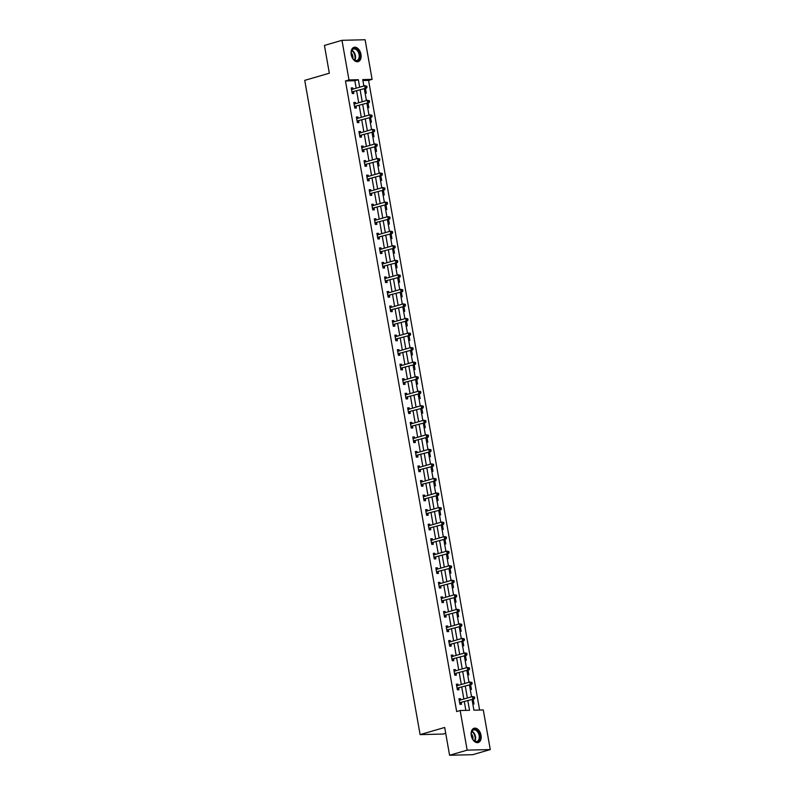 <?xml version="1.0" encoding="UTF-8"?>
<svg xmlns="http://www.w3.org/2000/svg" width="795" height="795" viewBox="0 0 795 795"><rect width="100%" height="100%" fill="white"/><g stroke="black" fill="none" stroke-linecap="round" stroke-linejoin="round"><path stroke-width="1.19" d="M471.286 735.524A7.443 4.78 -106.2 0 1 474.088 728.26A7.443 4.78 -106.2 0 1 481.035 735.286A7.443 4.78 -106.2 0 1 478.242 742.55A7.443 4.78 -106.2 0 1 471.286 735.524M351.221 54.607A7.443 4.78 -106.2 0 1 354.023 47.332A7.443 4.78 -106.2 0 1 360.97 54.368A7.443 4.78 -106.2 0 1 358.177 61.632A7.443 4.78 -106.2 0 1 351.221 54.607M445.717 733.328L443.213 734.053L420.098 734.62L304.733 80.365L329.329 73.21L324.43 45.434L341.989 40.316L365.114 39.75L372.1 79.371L362.719 79.599L363.852 85.989M479.604 710.044L368.582 80.394L372.1 79.371M472.031 699.52L473.909 710.183L483.281 709.945L490.267 749.566L467.152 750.142L460.166 710.521L469.537 710.293L467.858 700.743M467.152 750.142L449.582 755.25L472.707 754.684L490.267 749.566M368.582 80.394L362.888 80.534M365.124 93.214L366.286 93.184L365.442 88.384M367.688 107.752L368.85 107.723L368.005 102.933M370.251 122.301L371.414 122.271L370.569 117.471M372.815 136.839L373.978 136.81L373.133 132.02M375.379 151.388L376.542 151.358L375.697 146.558M377.943 165.926L379.106 165.897L378.261 161.107M380.507 180.475L381.67 180.445L380.825 175.645M383.071 195.014L384.243 194.984L383.389 190.194M385.635 209.562L386.807 209.532L385.953 204.732M388.198 224.101L389.371 224.071L388.517 219.281M390.762 238.639L391.935 238.619L391.09 233.819M393.336 253.188L394.499 253.158L393.654 248.358M395.9 267.726L397.063 267.706L396.218 262.906M398.464 282.275L399.627 282.245L398.782 277.445M401.028 296.813L402.191 296.783L401.346 291.994M403.592 311.362L404.754 311.332L403.91 306.532M406.156 325.9L407.318 325.871L406.474 321.081M408.719 340.449L409.882 340.419L409.037 335.619M411.283 354.987L412.446 354.958L411.601 350.168M413.847 369.536L415.01 369.506L414.165 364.706M416.411 384.074L417.574 384.045L416.729 379.255M418.975 398.623L420.138 398.593L419.293 393.793M421.539 413.161L422.702 413.132L421.857 408.342M424.103 427.71L425.265 427.68L424.421 422.88M426.667 442.249L427.829 442.219L426.985 437.429M429.23 456.797L430.393 456.767L429.548 451.967M431.794 471.336L432.957 471.306L432.112 466.506M434.358 485.874L435.521 485.854L434.676 481.055M436.922 500.423L438.095 500.393L437.24 495.593M439.486 514.961L440.659 514.931L439.804 510.142M442.05 529.51L443.222 529.48L442.378 524.68M444.614 544.048L445.786 544.019L444.942 539.229M447.188 558.597L448.35 558.567L447.505 553.767M449.751 573.135L450.914 573.106L450.069 568.316M452.315 587.684L453.478 587.654L452.633 582.854M454.879 602.222L456.042 602.193L455.197 597.403M457.443 616.771L458.606 616.741L457.761 611.941M460.007 631.309L461.17 631.28L460.325 626.49M462.571 645.858L463.733 645.828L462.889 641.028M465.135 660.397L466.297 660.367L465.453 655.577M467.699 674.945L468.861 674.915L468.017 670.115M470.262 689.484L471.425 689.454L470.58 684.654M472.826 704.022L473.989 704.002L473.144 699.202M356.16 88.225L354.838 80.732L345.467 80.961L456.658 711.545L460.166 710.521M465.86 710.382L464.34 701.766M463.863 699.034L461.776 687.218M461.299 684.495L459.212 672.679M458.735 669.947L456.648 658.131M456.171 655.408L454.084 643.592M453.607 640.859L451.52 629.044M451.043 626.321L448.956 614.505M448.479 611.772L446.392 599.957M445.906 597.234L443.829 585.418M443.342 582.695L441.265 570.87M440.778 568.147L438.701 556.331M438.214 553.608L436.137 541.783M435.65 539.06L433.573 527.244M433.086 524.521L431.009 512.705M430.522 509.973L428.435 498.157M427.958 495.434L425.872 483.618M425.395 480.886L423.308 469.07M422.831 466.347L420.744 454.531M420.267 451.798L418.18 439.983M417.703 437.26L415.616 425.444M415.139 422.711L413.052 410.896M412.575 408.173L410.488 396.357M410.011 393.624L407.924 381.809M407.447 379.086L405.361 367.27M404.884 364.547L402.797 352.722M402.32 349.999L400.233 338.183M399.756 335.46L397.669 323.635M397.192 320.912L395.105 309.096M394.618 306.373L392.541 294.557M392.054 291.825L389.977 280.009M389.49 277.286L387.413 265.47M386.927 262.738L384.85 250.922M384.363 248.199L382.286 236.383M381.799 233.651L379.722 221.835M379.235 219.112L377.158 207.296M376.671 204.563L374.584 192.748M374.107 190.025L372.02 178.209M371.543 175.476L369.456 163.661M368.979 160.938L366.892 149.122M366.416 146.399L364.329 134.574M363.852 131.851L361.765 120.035M361.288 117.312L359.201 105.487M358.724 102.764L356.637 90.948M353.02 89.129L352.801 87.897L351.241 87.937L352.235 93.532L353.795 93.492L353.527 91.982M355.584 103.678L355.375 102.446L353.805 102.476L354.799 108.07L356.359 108.031L356.09 106.53M358.157 118.216L357.939 116.984L356.369 117.024L357.362 122.619L358.923 122.579L358.654 121.069M360.721 132.765L360.503 131.523L358.933 131.563L359.926 137.157L361.486 137.118L361.218 135.607M363.285 147.304L363.067 146.071L361.506 146.111L362.49 151.706L364.05 151.666L363.782 150.156M365.849 161.852L365.63 160.61L364.07 160.65L365.054 166.244L366.614 166.205L366.346 164.694M368.413 176.391L368.194 175.158L366.634 175.198L367.618 180.793L369.178 180.753L368.91 179.243M370.977 190.939L370.758 189.697L369.198 189.737L370.182 195.332L371.742 195.292L371.474 193.781M373.541 205.478L373.322 204.245L371.762 204.285L372.746 209.88L374.306 209.84L374.038 208.33M376.105 220.026L375.886 218.784L374.326 218.824L375.31 224.419L376.87 224.379L376.601 222.868M378.668 234.565L378.45 233.333L376.89 233.372L377.873 238.957L379.434 238.927L379.165 237.417M381.232 249.113L381.014 247.871L379.453 247.911L380.437 253.506L381.998 253.466L381.739 251.955M383.796 263.652L383.578 262.42L382.017 262.459L383.001 268.044L384.561 268.014L384.303 266.504M386.36 278.19L386.141 276.958L384.581 276.998L385.565 282.593L387.125 282.553L386.867 281.042M388.924 292.739L388.705 291.507L387.145 291.536L388.129 297.131L389.689 297.091L389.431 295.591M391.488 307.277L391.269 306.045L389.709 306.085L390.693 311.68L392.253 311.64L391.995 310.13M394.052 321.826L393.833 320.594L392.273 320.623L393.257 326.218L394.827 326.179L394.559 324.678M396.616 336.365L396.397 335.132L394.837 335.172L395.821 340.767L397.391 340.727L397.122 339.217M399.179 350.913L398.961 349.671L397.401 349.711L398.384 355.305L399.955 355.266L399.686 353.755M401.743 365.452L401.525 364.219L399.965 364.259L400.948 369.854L402.518 369.814L402.25 368.304M404.307 380L404.089 378.758L402.528 378.798L403.522 384.392L405.082 384.353L404.814 382.842M406.871 394.539L406.662 393.306L405.092 393.346L406.086 398.941L407.646 398.901L407.378 397.391M409.435 409.087L409.226 407.845L407.656 407.885L408.65 413.479L410.21 413.44L409.942 411.929M412.009 423.626L411.79 422.393L410.22 422.433L411.214 428.028L412.774 427.988L412.506 426.478M414.573 438.174L414.354 436.932L412.784 436.972L413.778 442.567L415.338 442.527L415.07 441.016M417.137 452.713L416.918 451.481L415.358 451.52L416.341 457.105L417.902 457.075L417.633 455.565M419.7 467.261L419.482 466.019L417.922 466.059L418.905 471.654L420.466 471.614L420.197 470.103M422.264 481.8L422.046 480.568L420.485 480.607L421.469 486.192L423.029 486.162L422.761 484.652M424.828 496.338L424.609 495.106L423.049 495.146L424.033 500.741L425.593 500.701L425.325 499.19M427.392 510.887L427.173 509.655L425.613 509.684L426.597 515.279L428.157 515.24L427.889 513.739M429.956 525.425L429.737 524.193L428.177 524.233L429.161 529.828L430.721 529.788L430.453 528.278M432.52 539.974L432.301 538.742L430.741 538.771L431.725 544.366L433.285 544.327L433.017 542.826M435.084 554.513L434.865 553.28L433.305 553.32L434.289 558.915L435.849 558.875L435.59 557.365M437.647 569.061L437.429 567.819L435.869 567.859L436.853 573.453L438.413 573.414L438.154 571.903M440.211 583.6L439.993 582.367L438.433 582.407L439.416 588.002L440.977 587.962L440.718 586.452M442.775 598.148L442.557 596.906L440.996 596.946L441.98 602.54L443.54 602.501L443.282 600.99M445.339 612.687L445.121 611.454L443.56 611.494L444.544 617.089L446.114 617.049L445.846 615.539M447.903 627.235L447.684 625.993L446.124 626.033L447.108 631.628L448.678 631.588L448.41 630.077M450.467 641.774L450.248 640.541L448.688 640.581L449.672 646.176L451.242 646.136L450.974 644.626M453.031 656.322L452.812 655.08L451.252 655.12L452.236 660.715L453.806 660.675L453.538 659.164M455.595 670.861L455.376 669.629L453.816 669.668L454.81 675.253L456.37 675.223L456.101 673.713M458.159 685.409L457.94 684.167L456.38 684.207L457.373 689.802L458.934 689.762L458.665 688.251M460.722 699.948L460.514 698.716L458.944 698.755L459.937 704.34L461.498 704.31L461.229 702.8M449.582 755.25L444.683 727.465L420.098 734.62M345.467 80.961L348.975 79.937L341.989 40.316M359.668 87.202L358.346 79.709L348.975 79.937M467.371 698.01L465.294 686.194M464.807 683.471L462.73 671.656M462.243 668.933L460.166 657.107M459.679 654.384L457.602 642.569M457.115 639.846L455.028 628.02M454.551 625.297L452.464 613.482M451.987 610.759L449.9 598.943M449.423 596.21L447.337 584.395M446.86 581.672L444.773 569.856M444.296 567.123L442.209 555.308M441.732 552.585L439.645 540.769M439.168 538.036L437.081 526.22M436.604 523.498L434.517 511.682M434.04 508.949L431.953 497.133M431.476 494.411L429.389 482.595M428.912 479.862L426.826 468.046M426.349 465.323L424.262 453.508M423.785 450.785L421.698 438.959M421.211 436.236L419.134 424.421M418.647 421.698L416.57 409.872M416.083 407.149L414.006 395.334M413.519 392.611L411.442 380.795M410.955 378.062L408.878 366.247M408.392 363.524L406.315 351.708M405.828 348.975L403.751 337.159M403.264 334.437L401.177 322.621M400.7 319.888L398.613 308.072M398.136 305.35L396.049 293.534M395.572 290.801L393.485 278.985M393.008 276.262L390.921 264.447M390.444 261.714L388.358 249.898M387.88 247.175L385.794 235.36M385.317 232.627L383.23 220.811M382.753 218.088L380.666 206.273M380.189 203.55L378.102 191.724M377.625 189.001L375.538 177.186M375.061 174.463L372.974 162.637M372.497 159.914L370.41 148.099M369.923 145.376L367.847 133.56M367.36 130.827L365.283 119.012M364.796 116.289L362.719 104.473M362.232 101.74L360.155 89.924M364.329 88.712L366.416 100.528M366.892 103.251L368.979 115.066M369.456 117.799L371.543 129.615M372.02 132.338L374.107 144.153M374.584 146.886L376.671 158.702M377.148 161.425L379.235 173.24M379.712 175.973L381.799 187.789M382.276 190.512L384.363 202.327M384.85 205.06L386.927 216.876M387.413 219.599L389.49 231.415M389.977 234.147L392.054 245.963M392.541 248.686L394.618 260.502M395.105 263.224L397.182 275.05M397.669 277.773L399.746 289.589M400.233 292.312L402.31 304.137M402.797 306.86L404.884 318.676M405.361 321.399L407.447 333.214M407.924 335.947L410.011 347.763M410.488 350.486L412.575 362.301M413.052 365.034L415.139 376.85M415.616 379.573L417.703 391.388M418.18 394.121L420.267 405.937M420.744 408.66L422.831 420.476M423.308 423.208L425.395 435.024M425.872 437.747L427.958 449.563M428.435 452.295L430.522 464.111M430.999 466.834L433.086 478.65M433.563 481.373L435.65 493.198M436.127 495.921L438.214 507.737M438.701 510.46L440.778 522.285M441.265 525.008L443.342 536.824M443.829 539.547L445.906 551.362M446.392 554.095L448.469 565.911M448.956 568.634L451.033 580.449M451.52 583.182L453.597 594.998M454.084 597.721L456.171 609.536M456.648 612.269L458.735 624.085M459.212 626.808L461.299 638.624M461.776 641.356L463.863 653.172M464.34 655.895L466.427 667.711M466.904 670.443L468.99 682.259M469.467 684.982L471.554 696.798M354.838 80.732L358.346 79.709M351.31 88.334L352.801 87.897M353.874 102.873L355.375 102.446M356.438 117.421L357.939 116.984M359.002 131.96L360.503 131.523M361.576 146.509L363.067 146.071M364.14 161.047L365.63 160.61M366.704 175.596L368.194 175.158M369.268 190.134L370.758 189.697M371.831 204.673L373.322 204.245M374.395 219.221L375.886 218.784M376.959 233.76L378.45 233.333M379.523 248.308L381.014 247.871M382.087 262.847L383.578 262.42M384.651 277.395L386.141 276.958M387.215 291.934L388.705 291.507M389.779 306.482L391.269 306.045M392.342 321.021L393.833 320.594M394.906 335.57L396.397 335.132M397.47 350.108L398.961 349.671M400.034 364.657L401.525 364.219M402.598 379.195L404.089 378.758M405.162 393.744L406.662 393.306M407.726 408.282L409.226 407.845M410.29 422.821L411.79 422.393M412.863 437.369L414.354 436.932M415.427 451.908L416.918 451.481M417.991 466.456L419.482 466.019M420.555 480.995L422.046 480.568M423.119 495.543L424.609 495.106M425.683 510.082L427.173 509.655M428.247 524.63L429.737 524.193M430.81 539.169L432.301 538.742M433.374 553.718L434.865 553.28M435.938 568.256L437.429 567.819M438.502 582.805L439.993 582.367M441.066 597.343L442.557 596.906M443.63 611.892L445.121 611.454M446.194 626.43L447.684 625.993M448.758 640.969L450.248 640.541M451.322 655.517L452.812 655.08M453.885 670.056L455.376 669.629M456.449 684.604L457.94 684.167M459.013 699.143L460.514 698.716M352.304 91.793L366.654 88.036L352.304 91.793A0.954 0.725 -91.4 0 0 352.056 91.932L351.966 92.021M366.356 87.092L365.094 88.076L364.686 85.741L366.813 86.148L366.187 86.158L366.356 87.092L366.982 87.082L366.813 86.148M351.509 89.447L351.619 89.467A0.954 0.725 -91.4 0 0 351.897 89.457L364.686 85.741L366.187 86.158M353.874 91.753A0.954 0.725 -91.4 0 0 353.616 91.902L352.175 93.214M351.44 89.04L352.513 89.279M366.654 88.036L366.982 87.082M358.605 60.042A6.44 4.134 -106.2 0 1 353.189 58.999A6.44 4.134 -106.2 0 1 351.231 52.232A6.44 4.134 -106.2 0 1 352.463 49.25A6.44 4.134 -106.2 0 1 358.634 51.417A6.44 4.134 -106.2 0 1 358.605 60.042M353.099 58.88A5.963 3.826 73.8 0 0 356.856 60.48A5.963 3.826 73.8 0 0 358.028 59.744A5.963 3.826 73.8 0 0 358.515 52.689A5.963 3.826 73.8 0 0 353.517 49.022A5.963 3.826 73.8 0 0 352.344 49.757A5.963 3.826 73.8 0 0 351.211 52.381M357.641 61.742A7.394 4.75 73.8 0 0 359.062 60.847A7.394 4.75 73.8 0 0 359.668 52.122A7.394 4.75 73.8 0 0 353.517 47.531M352.781 58.442A4.243 2.723 73.8 0 0 351.181 52.917M471.385 735.673A6.44 4.134 -106.2 0 1 471.296 733.159A6.44 4.134 -106.2 0 1 475.37 729.383A6.44 4.134 -106.2 0 1 479.822 735.464A6.44 4.134 -106.2 0 1 478.173 741.387A6.44 4.134 -106.2 0 1 473.254 739.916A6.44 4.134 -106.2 0 1 471.385 735.673M473.164 739.807A5.963 3.826 73.8 0 0 476.921 741.397A5.963 3.826 73.8 0 0 479.156 735.574A5.963 3.826 73.8 0 0 473.582 729.939A5.963 3.826 73.8 0 0 471.276 733.298M472.846 739.36A4.243 2.723 73.8 0 0 472.896 737.094A4.243 2.723 73.8 0 0 471.246 733.845M477.706 742.659A7.394 4.75 73.8 0 0 480.438 735.445A7.394 4.75 73.8 0 0 473.582 728.458M354.868 106.331L369.228 102.575L354.868 106.331A0.954 0.725 -91.4 0 0 354.62 106.48L354.53 106.56M368.92 101.641L367.658 102.615L367.25 100.279L369.377 100.687L368.751 100.707L368.92 101.641L369.546 101.621L369.377 100.687M354.073 103.986L354.182 104.016A0.954 0.725 -91.4 0 0 354.461 104.006L367.25 100.279L368.751 100.707M356.438 106.301A0.954 0.725 -91.4 0 0 356.18 106.441L354.739 107.752M354.004 103.588L355.077 103.827M369.228 102.575L369.546 101.621M357.432 120.88L371.792 117.123L357.432 120.88A0.954 0.725 -91.4 0 0 357.184 121.019L357.094 121.108M371.484 116.179L370.222 117.153L369.814 114.828L371.941 115.235L371.325 115.245L371.484 116.179L372.11 116.169L371.941 115.235M356.637 118.535L356.756 118.554A0.954 0.725 -91.4 0 0 357.025 118.544L369.814 114.828L371.325 115.245M359.002 120.84A0.954 0.725 -91.4 0 0 358.744 120.979L357.303 122.301M356.567 118.127L357.641 118.366M371.792 117.123L372.11 116.169M360.006 135.418L374.356 131.662L360.006 135.418A0.954 0.725 -91.4 0 0 359.747 135.567L359.658 135.647M374.048 130.728L372.785 131.702L372.378 129.366L374.505 129.774L373.889 129.794L374.048 130.728L374.674 130.708L374.505 129.774M359.201 133.073L359.32 133.103A0.954 0.725 -91.4 0 0 359.588 133.093L372.378 129.366L373.889 129.794M361.566 135.379A0.954 0.725 -91.4 0 0 361.318 135.528L359.867 136.839M359.131 132.676L360.205 132.914M374.356 131.662L374.674 130.708M362.57 149.967L376.919 146.21L362.57 149.967A0.954 0.725 -91.4 0 0 362.311 150.106L362.222 150.195M376.611 145.266L375.349 146.24L374.942 143.915L377.069 144.322L376.452 144.332L376.611 145.266L377.237 145.256L377.069 144.322M361.765 147.622L361.884 147.641A0.954 0.725 -91.4 0 0 362.152 147.632L374.942 143.915L376.452 144.332M364.13 149.927A0.954 0.725 -91.4 0 0 363.881 150.066L362.431 151.388M361.695 147.214L362.768 147.453M376.919 146.21L377.237 145.256M365.134 164.505L379.483 160.749L365.134 164.505A0.954 0.725 -91.4 0 0 364.875 164.654L364.786 164.734M379.175 159.815L377.923 160.789L377.506 158.453L379.642 158.861L379.016 158.881L379.175 159.815L379.801 159.795L379.642 158.861M364.329 162.16L364.448 162.19A0.954 0.725 -91.4 0 0 364.716 162.18L377.506 158.453L379.016 158.881M366.694 164.466A0.954 0.725 -91.4 0 0 366.445 164.615L364.994 165.926M364.259 161.763L365.332 162.001M379.483 160.749L379.801 159.795M367.697 179.054L382.047 175.288L367.697 179.054A0.954 0.725 -91.4 0 0 367.439 179.193L367.35 179.282M381.739 174.353L380.487 175.327L380.07 173.002L382.206 173.409L381.58 173.419L381.739 174.353L382.365 174.344L382.206 173.409M366.892 176.709L367.012 176.728A0.954 0.725 -91.4 0 0 367.28 176.719L380.07 173.002L381.58 173.419M369.258 179.014A0.954 0.725 -91.4 0 0 369.009 179.153L367.558 180.475M366.823 176.301L367.896 176.54M382.047 175.288L382.365 174.344M370.261 193.592L384.611 189.836L370.261 193.592A0.954 0.725 -91.4 0 0 370.013 193.742L369.913 193.821M384.303 188.902L383.051 189.876L382.634 187.541L384.77 187.948L384.144 187.968L384.303 188.902L384.929 188.882L384.77 187.948M369.456 191.247L369.576 191.277A0.954 0.725 -91.4 0 0 369.844 191.267L382.634 187.541L384.144 187.968M371.822 193.553A0.954 0.725 -91.4 0 0 371.573 193.702L370.122 195.014M369.387 190.85L370.46 191.088M384.611 189.836L384.929 188.882M372.825 208.141L387.175 204.375L372.825 208.141A0.954 0.725 -91.4 0 0 372.577 208.28L372.477 208.37M386.867 203.441L385.615 204.414L385.197 202.089L387.334 202.496L386.708 202.506L386.867 203.441L387.493 203.421L387.334 202.496M372.02 205.786L372.139 205.816A0.954 0.725 -91.4 0 0 372.408 205.806L385.197 202.089L386.708 202.506M374.385 208.101A0.954 0.725 -91.4 0 0 374.137 208.24L372.686 209.562M371.951 205.388L373.024 205.627M387.175 204.375L387.493 203.421M375.389 222.68L389.739 218.923L375.389 222.68A0.954 0.725 -91.4 0 0 375.141 222.829L375.041 222.908M389.431 217.989L388.179 218.963L387.761 216.628L389.898 217.035L389.272 217.055L389.431 217.989L390.057 217.969L389.898 217.035M374.594 220.334L374.703 220.354A0.954 0.725 -91.4 0 0 374.972 220.354L387.761 216.628L389.272 217.055M376.949 222.64A0.954 0.725 -91.4 0 0 376.701 222.789L375.25 224.101M374.515 219.937L375.588 220.175M389.739 218.923L390.057 217.969M377.953 237.228L392.303 233.462L377.953 237.228A0.954 0.725 -91.4 0 0 377.704 237.367L377.605 237.457M391.995 232.528L390.743 233.501L390.325 231.176L392.462 231.583L391.836 231.593L391.995 232.528L392.621 232.508L392.462 231.583M377.158 234.873L377.267 234.903A0.954 0.725 -91.4 0 0 377.546 234.893L390.325 231.176L391.836 231.593M379.513 237.188A0.954 0.725 -91.4 0 0 379.265 237.327L377.814 238.649M377.078 234.475L378.152 234.714M392.303 233.462L392.621 232.508M380.517 251.767L394.867 248.01L380.517 251.767A0.954 0.725 -91.4 0 0 380.268 251.916L380.169 251.995M394.568 247.066L393.306 248.05L392.889 245.715L395.026 246.122L394.399 246.142L394.568 247.066L395.185 247.056L395.026 246.122M379.722 249.421L379.831 249.441A0.954 0.725 -91.4 0 0 380.109 249.441L392.889 245.715L394.399 246.142M382.077 251.727A0.954 0.725 -91.4 0 0 381.829 251.876L380.378 253.188M379.652 249.024L380.716 249.262M394.867 248.01L395.185 247.056M383.081 266.315L397.43 262.549L383.081 266.315A0.954 0.725 -91.4 0 0 382.832 266.454L382.733 266.544M397.132 261.615L395.87 262.589L395.463 260.263L397.589 260.671L396.963 260.68L397.132 261.615L397.748 261.595L397.589 260.671M382.286 263.96L382.395 263.99A0.954 0.725 -91.4 0 0 382.673 263.98L395.463 260.263L396.963 260.68M384.641 266.275A0.954 0.725 -91.4 0 0 384.392 266.414L382.952 267.736M382.216 263.562L383.289 263.801M397.43 262.549L397.748 261.595M385.645 280.854L399.994 277.097L385.645 280.854A0.954 0.725 -91.4 0 0 385.396 280.993L385.297 281.082M399.696 276.153L398.434 277.137L398.027 274.802L400.153 275.209L399.527 275.229L399.696 276.153L400.312 276.143L400.153 275.209M384.85 278.508L384.959 278.528A0.954 0.725 -91.4 0 0 385.237 278.518L398.027 274.802L399.527 275.229M387.205 280.814A0.954 0.725 -91.4 0 0 386.956 280.963L385.515 282.275M384.78 278.101L385.853 278.339M399.994 277.097L400.312 276.143M388.208 295.392L402.558 291.636L388.208 295.392A0.954 0.725 -91.4 0 0 387.96 295.541L387.861 295.621M402.26 290.702L400.998 291.676L400.591 289.35L402.717 289.748L402.091 289.768L402.26 290.702L402.886 290.682L402.717 289.748M387.413 293.047L387.523 293.077A0.954 0.725 -91.4 0 0 387.801 293.067L400.591 289.35L402.091 289.768M389.769 295.362A0.954 0.725 -91.4 0 0 389.52 295.502L388.079 296.813M387.344 292.649L388.417 292.888M402.558 291.636L402.886 290.682M390.772 309.941L405.122 306.184L390.772 309.941A0.954 0.725 -91.4 0 0 390.524 310.08L390.434 310.169M404.824 305.24L403.562 306.224L403.154 303.889L405.281 304.296L404.655 304.306L404.824 305.24L405.45 305.23L405.281 304.296M389.977 307.595L390.087 307.615A0.954 0.725 -91.4 0 0 390.365 307.605L403.154 303.889L404.655 304.306M392.333 309.901A0.954 0.725 -91.4 0 0 392.084 310.05L390.643 311.362M389.908 307.188L390.981 307.427M405.122 306.184L405.45 305.23M393.336 324.479L407.686 320.723L393.336 324.479A0.954 0.725 -91.4 0 0 393.088 324.628L392.998 324.708M407.388 319.789L406.126 320.763L405.718 318.437L407.845 318.835L407.219 318.855L407.388 319.789L408.014 319.769L407.845 318.835M392.541 322.134L392.651 322.164A0.954 0.725 -91.4 0 0 392.929 322.154L405.718 318.437L407.219 318.855M394.896 324.449A0.954 0.725 -91.4 0 0 394.648 324.589L393.207 325.9M392.472 321.736L393.545 321.975M407.686 320.723L408.014 319.769M395.9 339.028L410.25 335.271L395.9 339.028A0.954 0.725 -91.4 0 0 395.652 339.167L395.562 339.256M409.952 334.327L408.69 335.311L408.282 332.976L410.409 333.383L409.783 333.393L409.952 334.327L410.578 334.317L410.409 333.383M395.105 336.683L395.214 336.702A0.954 0.725 -91.4 0 0 395.493 336.692L408.282 332.976L409.783 333.393M397.46 338.988A0.954 0.725 -91.4 0 0 397.212 339.127L395.771 340.449M395.036 336.275L396.109 336.514M410.25 335.271L410.578 334.317M398.464 353.566L412.814 349.81L398.464 353.566A0.954 0.725 -91.4 0 0 398.216 353.715L398.126 353.795M412.516 348.876L411.253 349.85L410.846 347.514L412.973 347.922L412.347 347.942L412.516 348.876L413.142 348.856L412.973 347.922M397.669 351.221L397.778 351.251A0.954 0.725 -91.4 0 0 398.057 351.241L410.846 347.514L412.347 347.942M400.024 353.527A0.954 0.725 -91.4 0 0 399.776 353.676L398.335 354.987M397.599 350.824L398.673 351.062M412.814 349.81L413.142 348.856M401.028 368.115L415.378 364.358L401.028 368.115A0.954 0.725 -91.4 0 0 400.779 368.254L400.69 368.343M415.079 363.414L413.817 364.388L413.41 362.063L415.537 362.47L414.911 362.48L415.079 363.414L415.706 363.404L415.537 362.47M400.233 365.77L400.342 365.789A0.954 0.725 -91.4 0 0 400.62 365.779L413.41 362.063L414.911 362.48M402.588 368.075A0.954 0.725 -91.4 0 0 402.34 368.214L400.899 369.536M400.163 365.362L401.236 365.601M415.378 364.358L415.706 363.404M403.592 382.653L417.941 378.897L403.592 382.653A0.954 0.725 -91.4 0 0 403.343 382.802L403.254 382.882M417.643 377.963L416.381 378.937L415.974 376.601L418.1 377.009L417.474 377.029L417.643 377.963L418.269 377.943L418.1 377.009M402.797 380.308L402.906 380.338A0.954 0.725 -91.4 0 0 403.184 380.328L415.974 376.601L417.474 377.029M405.162 382.614A0.954 0.725 -91.4 0 0 404.903 382.763L403.463 384.074M402.727 379.911L403.8 380.149M417.941 378.897L418.269 377.943M406.156 397.202L420.515 393.446L406.156 397.202A0.954 0.725 -91.4 0 0 405.907 397.341L405.818 397.43M420.207 392.501L418.945 393.475L418.538 391.15L420.664 391.557L420.038 391.567L420.207 392.501L420.833 392.491L420.664 391.557M405.361 394.857L405.47 394.877A0.954 0.725 -91.4 0 0 405.748 394.867L418.538 391.15L420.038 391.567M407.726 397.162A0.954 0.725 -91.4 0 0 407.467 397.301L406.026 398.623M405.291 394.449L406.364 394.688M420.515 393.446L420.833 392.491M408.719 411.74L423.079 407.984L408.719 411.74A0.954 0.725 -91.4 0 0 408.471 411.89L408.382 411.969M422.771 407.05L421.509 408.024L421.102 405.689L423.228 406.096L422.612 406.116L422.771 407.05L423.397 407.03L423.228 406.096M407.924 409.395L408.044 409.425A0.954 0.725 -91.4 0 0 408.312 409.415L421.102 405.689L422.612 406.116M410.29 411.701A0.954 0.725 -91.4 0 0 410.031 411.85L408.59 413.161M407.855 408.998L408.928 409.236M423.079 407.984L423.397 407.03M411.293 426.289L425.643 422.523L411.293 426.289A0.954 0.725 -91.4 0 0 411.035 426.428L410.945 426.517M425.335 421.589L424.073 422.562L423.665 420.237L425.792 420.644L425.176 420.654L425.335 421.589L425.961 421.569L425.792 420.644M410.488 423.944L410.608 423.964A0.954 0.725 -91.4 0 0 410.876 423.954L423.665 420.237L425.176 420.654M412.853 426.249A0.954 0.725 -91.4 0 0 412.595 426.388L411.154 427.71M410.419 423.536L411.492 423.775M425.643 422.523L425.961 421.569M413.857 440.828L428.207 437.071L413.857 440.828A0.954 0.725 -91.4 0 0 413.599 440.977L413.509 441.056M427.899 436.137L426.637 437.111L426.229 434.776L428.356 435.183L427.74 435.203L427.899 436.137L428.525 436.117L428.356 435.183M413.052 438.482L413.171 438.502A0.954 0.725 -91.4 0 0 413.44 438.502L426.229 434.776L427.74 435.203M415.417 440.788A0.954 0.725 -91.4 0 0 415.169 440.937L413.718 442.249M412.983 438.085L414.056 438.323M428.207 437.071L428.525 436.117M416.421 455.376L430.771 451.61L416.421 455.376A0.954 0.725 -91.4 0 0 416.163 455.515L416.073 455.605M430.463 450.676L429.211 451.649L428.793 449.324L430.93 449.732L430.304 449.741L430.463 450.676L431.089 450.656L430.93 449.732M415.616 453.021L415.735 453.051A0.954 0.725 -91.4 0 0 416.004 453.041L428.793 449.324L430.304 449.741M417.981 455.336A0.954 0.725 -91.4 0 0 417.733 455.475L416.282 456.797M415.547 452.623L416.62 452.862M430.771 451.61L431.089 450.656M418.985 469.915L433.335 466.158L418.985 469.915A0.954 0.725 -91.4 0 0 418.727 470.064L418.637 470.143M433.027 465.214L431.774 466.198L431.357 463.863L433.494 464.27L432.868 464.29L433.027 465.214L433.653 465.204L433.494 464.27M418.18 467.569L418.299 467.589A0.954 0.725 -91.4 0 0 418.567 467.589L431.357 463.863L432.868 464.29M420.545 469.875A0.954 0.725 -91.4 0 0 420.297 470.024L418.846 471.336M418.11 467.172L419.184 467.41M433.335 466.158L433.653 465.204M421.549 484.463L435.899 480.697L421.549 484.463A0.954 0.725 -91.4 0 0 421.3 484.602L421.201 484.692M435.59 479.763L434.338 480.736L433.921 478.411L436.058 478.819L435.431 478.828L435.59 479.763L436.216 479.743L436.058 478.819M420.744 482.108L420.863 482.138A0.954 0.725 -91.4 0 0 421.131 482.128L433.921 478.411L435.431 478.828M423.109 484.423A0.954 0.725 -91.4 0 0 422.861 484.562L421.41 485.884M420.674 481.71L421.748 481.949M435.899 480.697L436.216 479.743M424.113 499.002L438.462 495.245L424.113 499.002A0.954 0.725 -91.4 0 0 423.864 499.141L423.765 499.23M438.154 494.301L436.902 495.285L436.485 492.95L438.621 493.357L437.995 493.377L438.154 494.301L438.78 494.291L438.621 493.357M423.308 496.656L423.427 496.676A0.954 0.725 -91.4 0 0 423.695 496.666L436.485 492.95L437.995 493.377M425.673 498.962A0.954 0.725 -91.4 0 0 425.424 499.111L423.974 500.423M423.238 496.249L424.311 496.487M438.462 495.245L438.78 494.291M426.677 513.54L441.026 509.784L426.677 513.54A0.954 0.725 -91.4 0 0 426.428 513.689L426.329 513.769M440.718 508.85L439.466 509.824L439.049 507.498L441.185 507.896L440.559 507.916L440.718 508.85L441.344 508.83L441.185 507.896M425.882 511.195L425.991 511.225A0.954 0.725 -91.4 0 0 426.259 511.215L439.049 507.498L440.559 507.916M428.237 513.51A0.954 0.725 -91.4 0 0 427.988 513.649L426.537 514.961M425.802 510.797L426.875 511.036M441.026 509.784L441.344 508.83M429.24 528.089L443.59 524.332L429.24 528.089A0.954 0.725 -91.4 0 0 428.992 528.228L428.893 528.317M443.282 523.388L442.03 524.372L441.613 522.037L443.749 522.444L443.123 522.464L443.282 523.388L443.908 523.378L443.749 522.444M428.445 525.743L428.555 525.763A0.954 0.725 -91.4 0 0 428.833 525.753L441.613 522.037L443.123 522.464M430.801 528.049A0.954 0.725 -91.4 0 0 430.552 528.198L429.101 529.51M428.366 525.336L429.439 525.575M443.59 524.332L443.908 523.378M431.804 542.627L446.154 538.871L431.804 542.627A0.954 0.725 -91.4 0 0 431.556 542.776L431.456 542.856M445.846 537.937L444.594 538.911L444.176 536.585L446.313 536.983L445.687 537.003L445.846 537.937L446.472 537.917L446.313 536.983M431.009 540.282L431.119 540.312A0.954 0.725 -91.4 0 0 431.397 540.302L444.176 536.585L445.687 537.003M433.364 542.597A0.954 0.725 -91.4 0 0 433.116 542.737L431.665 544.048M430.93 539.885L432.003 540.123M446.154 538.871L446.472 537.917M434.368 557.176L448.718 553.419L434.368 557.176A0.954 0.725 -91.4 0 0 434.12 557.315L434.02 557.404M448.42 552.475L447.158 553.459L446.75 551.124L448.877 551.531L448.251 551.541L448.42 552.475L449.036 552.465L448.877 551.531M433.573 554.831L433.682 554.85A0.954 0.725 -91.4 0 0 433.961 554.84L446.75 551.124L448.251 551.541M435.928 557.136A0.954 0.725 -91.4 0 0 435.68 557.275L434.239 558.597M433.504 554.423L434.567 554.662M448.718 553.419L449.036 552.465M436.932 571.714L451.282 567.958L436.932 571.714A0.954 0.725 -91.4 0 0 436.684 571.863L436.584 571.943M450.984 567.024L449.722 567.998L449.314 565.662L451.441 566.07L450.815 566.09L450.984 567.024L451.6 567.004L451.441 566.07M436.137 569.369L436.246 569.399A0.954 0.725 -91.4 0 0 436.525 569.389L449.314 565.662L450.815 566.09M438.492 571.675A0.954 0.725 -91.4 0 0 438.244 571.824L436.803 573.135M436.067 568.972L437.141 569.21M451.282 567.958L451.6 567.004M439.496 586.263L453.846 582.506L439.496 586.263A0.954 0.725 -91.4 0 0 439.247 586.402L439.148 586.491M453.548 581.562L452.285 582.536L451.878 580.211L454.005 580.618L453.379 580.628L453.548 581.562L454.174 581.552L454.005 580.618M438.701 583.918L438.81 583.937A0.954 0.725 -91.4 0 0 439.088 583.928L451.878 580.211L453.379 580.628M441.056 586.223A0.954 0.725 -91.4 0 0 440.808 586.362L439.367 587.684M438.631 583.51L439.705 583.749M453.846 582.506L454.174 581.552M442.06 600.801L456.409 597.045L442.06 600.801A0.954 0.725 -91.4 0 0 441.811 600.95L441.722 601.03M456.111 596.111L454.849 597.085L454.442 594.749L456.569 595.157L455.942 595.177L456.111 596.111L456.737 596.091L456.569 595.157M441.265 598.456L441.374 598.486A0.954 0.725 -91.4 0 0 441.652 598.476L454.442 594.749L455.942 595.177M443.62 600.762A0.954 0.725 -91.4 0 0 443.372 600.911L441.931 602.222M441.195 598.059L442.268 598.297M456.409 597.045L456.737 596.091M444.624 615.35L458.973 611.594L444.624 615.35A0.954 0.725 -91.4 0 0 444.375 615.489L444.286 615.578M458.675 610.649L457.413 611.623L457.006 609.298L459.132 609.705L458.506 609.715L458.675 610.649L459.301 610.639L459.132 609.705M443.829 613.005L443.938 613.024A0.954 0.725 -91.4 0 0 444.216 613.015L457.006 609.298L458.506 609.715M446.184 615.31A0.954 0.725 -91.4 0 0 445.935 615.449L444.494 616.771M443.759 612.597L444.832 612.836M458.973 611.594L459.301 610.639M447.188 629.888L461.537 626.132L447.188 629.888A0.954 0.725 -91.4 0 0 446.939 630.038L446.85 630.117M461.239 625.198L459.977 626.172L459.57 623.837L461.696 624.244L461.07 624.264L461.239 625.198L461.865 625.178L461.696 624.244M446.392 627.543L446.502 627.573A0.954 0.725 -91.4 0 0 446.78 627.563L459.57 623.837L461.07 624.264M448.748 629.849A0.954 0.725 -91.4 0 0 448.499 629.998L447.058 631.309M446.323 627.146L447.396 627.384M461.537 626.132L461.865 625.178M449.751 644.437L464.101 640.671L449.751 644.437A0.954 0.725 -91.4 0 0 449.503 644.576L449.413 644.666M463.803 639.736L462.541 640.71L462.134 638.385L464.26 638.792L463.634 638.802L463.803 639.736L464.429 639.727L464.26 638.792M448.956 642.092L449.066 642.112A0.954 0.725 -91.4 0 0 449.344 642.102L462.134 638.385L463.634 638.802M451.312 644.397A0.954 0.725 -91.4 0 0 451.063 644.536L449.622 645.858M448.887 641.684L449.96 641.923M464.101 640.671L464.429 639.727M452.315 658.976L466.665 655.219L452.315 658.976A0.954 0.725 -91.4 0 0 452.067 659.125L451.977 659.204M466.367 654.285L465.105 655.259L464.697 652.924L466.824 653.331L466.198 653.351L466.367 654.285L466.993 654.265L466.824 653.331M451.52 656.63L451.63 656.66A0.954 0.725 -91.4 0 0 451.908 656.65L464.697 652.924L466.198 653.351M453.875 658.936A0.954 0.725 -91.4 0 0 453.627 659.085L452.186 660.397M451.451 656.233L452.524 656.471M466.665 655.219L466.993 654.265M454.879 673.524L469.229 669.758L454.879 673.524A0.954 0.725 -91.4 0 0 454.631 673.663L454.541 673.753M468.931 668.824L467.669 669.797L467.261 667.472L469.388 667.88L468.762 667.889L468.931 668.824L469.557 668.804L469.388 667.88M454.084 671.169L454.193 671.199A0.954 0.725 -91.4 0 0 454.472 671.189L467.261 667.472L468.762 667.889M456.449 673.484A0.954 0.725 -91.4 0 0 456.191 673.623L454.75 674.945M454.015 670.771L455.088 671.01M469.229 669.758L469.557 668.804M457.443 688.063L471.793 684.306L457.443 688.063A0.954 0.725 -91.4 0 0 457.195 688.212L457.105 688.291M471.495 683.362L470.233 684.346L469.825 682.011L471.952 682.418L471.326 682.438L471.495 683.362L472.121 683.352L471.952 682.418M456.648 685.717L456.757 685.737A0.954 0.725 -91.4 0 0 457.036 685.737L469.825 682.011L471.326 682.438M459.013 688.023A0.954 0.725 -91.4 0 0 458.755 688.172L457.314 689.484M456.578 685.32L457.652 685.558M471.793 684.306L472.121 683.352M460.007 702.611L474.367 698.845L460.007 702.611A0.954 0.725 -91.4 0 0 459.758 702.75L459.669 702.84M474.059 697.911L472.796 698.885L472.389 696.559L474.516 696.967L473.89 696.976L474.059 697.911L474.685 697.891L474.516 696.967M459.212 700.256L459.321 700.286A0.954 0.725 -91.4 0 0 459.599 700.276L472.389 696.559L473.89 696.976M461.577 702.571A0.954 0.725 -91.4 0 0 461.319 702.71L459.878 704.032M459.142 699.858L460.216 700.097M474.367 698.845L474.685 697.891M352.056 91.932L353.616 91.902M351.907 50.314A5.963 3.826 -106.2 0 1 355.206 54.746A5.963 3.826 -106.2 0 1 354.799 60.251M354.431 60.052A5.774 3.707 73.8 0 0 351.708 50.681M471.972 731.231A5.963 3.826 -106.2 0 1 475.49 736.637A5.963 3.826 -106.2 0 1 474.863 741.169M474.496 740.97A5.774 3.707 73.8 0 0 475.022 736.746A5.774 3.707 73.8 0 0 471.773 731.599M354.62 106.48L356.18 106.441M357.184 121.019L358.744 120.979M359.747 135.567L361.318 135.528M362.311 150.106L363.881 150.066M364.875 164.654L366.445 164.615M367.439 179.193L369.009 179.153M370.013 193.742L371.573 193.702M372.577 208.28L374.137 208.24M375.141 222.829L376.701 222.789M377.704 237.367L379.265 237.327M380.268 251.916L381.829 251.876M382.832 266.454L384.392 266.414M385.396 280.993L386.956 280.963M387.96 295.541L389.52 295.502M390.524 310.08L392.084 310.05M393.088 324.628L394.648 324.589M395.652 339.167L397.212 339.127M398.216 353.715L399.776 353.676M400.779 368.254L402.34 368.214M403.343 382.802L404.903 382.763M405.907 397.341L407.467 397.301M408.471 411.89L410.031 411.85M411.035 426.428L412.595 426.388M413.599 440.977L415.169 440.937M416.163 455.515L417.733 455.475M418.727 470.064L420.297 470.024M421.3 484.602L422.861 484.562M423.864 499.141L425.424 499.111M426.428 513.689L427.988 513.649M428.992 528.228L430.552 528.198M431.556 542.776L433.116 542.737M434.12 557.315L435.68 557.275M436.684 571.863L438.244 571.824M439.247 586.402L440.808 586.362M441.811 600.95L443.372 600.911M444.375 615.489L445.935 615.449M446.939 630.038L448.499 629.998M449.503 644.576L451.063 644.536M452.067 659.125L453.627 659.085M454.631 673.663L456.191 673.623M457.195 688.212L458.755 688.172M459.758 702.75L461.319 702.71"/></g></svg>
